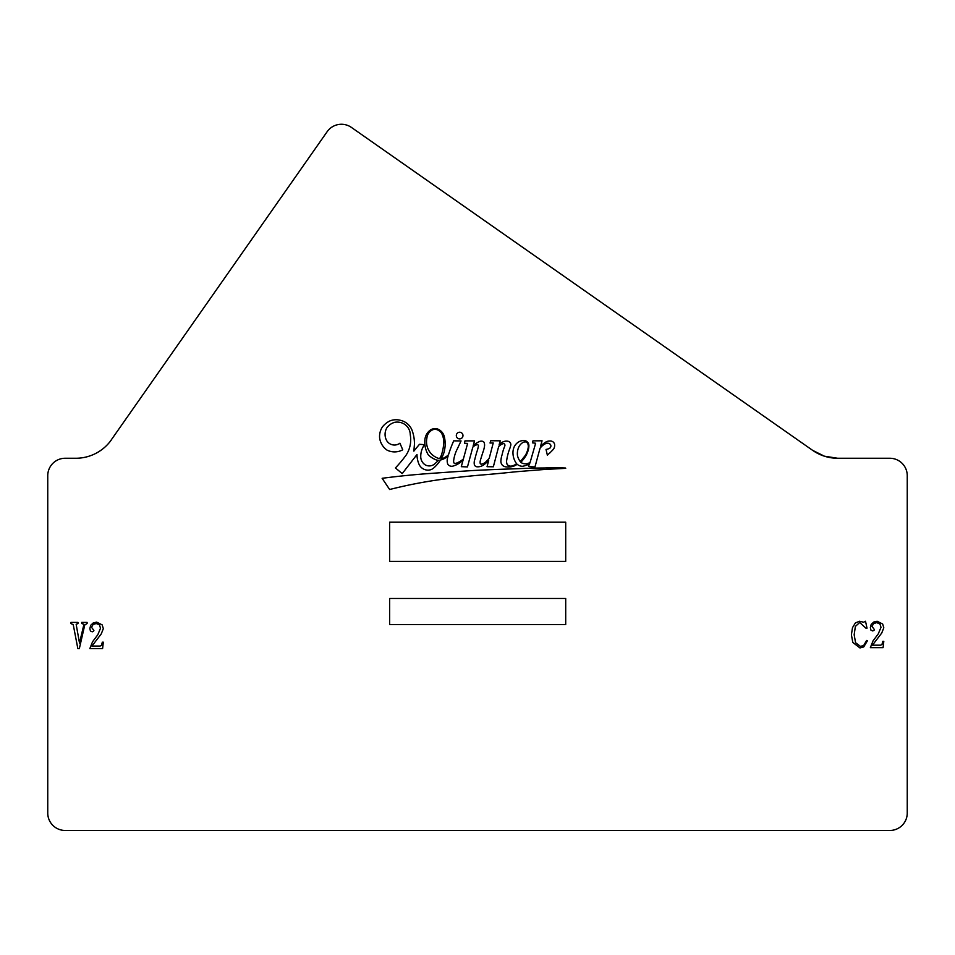 <?xml version="1.0" encoding="UTF-8"?>
<svg xmlns="http://www.w3.org/2000/svg" width="955" height="955" viewBox="0 0 955 955"><rect width="100%" height="100%" fill="white"/><g stroke="black" fill="none" stroke-linecap="round" stroke-linejoin="round"><path stroke-width="1.43" d="M456.311 435.564A3.331 3.331 0 0 0 459.642 438.894A3.331 3.331 0 0 0 462.972 435.564A3.331 3.331 0 0 0 459.642 432.233A3.331 3.331 0 0 0 456.311 435.564M528.199 447.632A6.924 6.924 0 0 0 527.649 443.454A3.235 3.235 0 0 0 525.62 441.902A5.288 5.288 0 0 0 521.717 443.347A10.23 10.23 0 0 0 518.792 447.024A16.163 16.163 0 0 0 517.467 455.535A15.865 15.865 0 0 0 520.117 461.396A7.879 7.879 0 0 0 521.49 460.214A198.938 198.938 0 0 1 524.82 456.06A16.784 16.784 0 0 0 526.527 453.112A24.006 24.006 0 0 0 528.199 447.632M441.198 455.631A43.082 43.082 0 0 0 443.741 440.41A21.834 21.834 0 0 0 441.628 433.26A10.481 10.481 0 0 0 437.104 429.714A5.957 5.957 0 0 0 433.021 429.655A9.896 9.896 0 0 0 426.909 437.999A17.787 17.787 0 0 0 431.147 453.697A18.539 18.539 0 0 0 439.527 458.698A19.53 19.53 0 0 0 441.198 455.631M414.434 443.49A37.866 37.866 0 0 0 411.927 429.941A16.295 16.295 0 0 0 399.918 420.2A16.366 16.366 0 0 0 389.676 421.024A21.81 21.81 0 0 0 382.418 426.921A17.679 17.679 0 0 0 379.565 437.211A17.524 17.524 0 0 0 387.073 450.139A16.951 16.951 0 0 0 402.747 449.805L399.918 443.192A9.049 9.049 0 0 1 386.572 440.422A12.976 12.976 0 0 1 386.847 427.828A14.767 14.767 0 0 1 394.678 422.313A13.633 13.633 0 0 1 403.189 423.471A12.713 12.713 0 0 1 410.268 434.776A28.065 28.065 0 0 1 406.006 455.272A127.6 127.6 0 0 1 395.418 467.95L402.234 473.596L416.989 454.52A24.77 24.77 0 0 0 419.341 464.978A10.016 10.016 0 0 0 425.691 469.848A8.643 8.643 0 0 0 433.713 467.986A35.359 35.359 0 0 0 440.494 460A13.883 13.883 0 0 0 445.042 458.173A24.305 24.305 0 0 0 448.05 456.251A125.785 125.785 0 0 0 447.477 458.245A10.302 10.302 0 0 0 447.8 464.249A4.739 4.739 0 0 0 452.957 466.1A21.75 21.75 0 0 0 463.139 459.868L461.289 466.673L467.461 466.923L472.832 447.119A9.132 9.132 0 0 1 476.676 444.803A1.182 1.182 0 0 1 478.419 446.009A34.714 34.714 0 0 1 476.784 452.049A152.06 152.06 0 0 0 474.802 459.451A9.968 9.968 0 0 0 474.325 464.524A2.984 2.984 0 0 0 477.178 466.804A10.23 10.23 0 0 0 483.982 464.691A41.531 41.531 0 0 0 488.674 460.453L487.05 466.697L493.341 466.792L498.653 446.63A10.851 10.851 0 0 1 502.676 443.836A1.492 1.492 0 0 1 504.658 444.23A2.579 2.579 0 0 1 504.873 445.842A47.917 47.917 0 0 0 502.115 454.687A22.132 22.132 0 0 0 500.957 460.394A5.79 5.79 0 0 0 502.402 465.216A6.279 6.279 0 0 0 506.568 466.923A16.82 16.82 0 0 0 513.635 466.171A11.997 11.997 0 0 0 517.144 464.226A8.07 8.07 0 0 0 522.552 466.267A21.285 21.285 0 0 0 529.75 463.676L528.545 465.933L529.13 466.625L534.979 466.935L540.041 448.241A15.017 15.017 0 0 1 545.878 443.502A4.381 4.381 0 0 1 549.28 443.574A9.108 9.108 0 0 1 550.438 444.457A2.781 2.781 0 0 1 550.02 447.99A9.204 9.204 0 0 1 546.033 449.411L547.37 455.213A16.581 16.581 0 0 1 549.459 453.291A102.316 102.316 0 0 0 553.423 449.268A6.685 6.685 0 0 0 554.557 444.147A4.345 4.345 0 0 0 549.698 441.043A7.091 7.091 0 0 0 545.747 442.105A37.782 37.782 0 0 0 540.637 446.009L542.046 440.792L532.95 440.864L532.484 442.857L535.648 443.239L530.12 462.363A8.153 8.153 0 0 1 520.773 462.351A38.176 38.176 0 0 0 526.456 454.831A73.177 73.177 0 0 0 527.566 452.109A17.083 17.083 0 0 0 528.903 445.519A5.241 5.241 0 0 0 525.357 440.721A9.932 9.932 0 0 0 519.329 441.532A12.081 12.081 0 0 0 514.458 446.295A14.253 14.253 0 0 0 512.978 453.386A18.288 18.288 0 0 0 516.595 463.688A11.544 11.544 0 0 1 511.916 465.98A4.608 4.608 0 0 1 507.153 464.428A7.831 7.831 0 0 1 506.771 459.809A52.632 52.632 0 0 1 509.278 449.901A30.691 30.691 0 0 0 510.865 444.827A3.593 3.593 0 0 0 508.311 441.341A7.604 7.604 0 0 0 503.261 441.795A8.75 8.75 0 0 0 499.083 444.994L500.193 440.816L490.739 440.733L490.034 443.013L493.222 442.977L489.235 458.293A27.97 27.97 0 0 1 486.477 461.253A8.726 8.726 0 0 1 481.213 464.19A1.277 1.277 0 0 1 480.114 462.948A8.117 8.117 0 0 1 480.317 460.62A13.525 13.525 0 0 1 480.843 458.818A253.051 253.051 0 0 1 483.039 451.87A27.015 27.015 0 0 0 484.471 446.391A7.843 7.843 0 0 0 484.281 442.917A2.423 2.423 0 0 0 483.135 441.473A5.002 5.002 0 0 0 479.47 441.508A23.541 23.541 0 0 0 473.179 445.83L474.54 440.888L464.966 440.888L464.464 443.275L467.628 443.407L463.39 458.961A34.368 34.368 0 0 1 461.038 460.811A21.619 21.619 0 0 1 455.344 463.497A1.134 1.134 0 0 1 454.031 462.996A4.166 4.166 0 0 1 453.661 460.585A34.571 34.571 0 0 1 457.242 449.041L461.05 440.947L453.709 440.84A125.785 125.785 0 0 0 448.468 454.867A19.924 19.924 0 0 1 444.97 457.338A7.688 7.688 0 0 1 441.246 458.722A35.359 35.359 0 0 0 443.729 453.291A30.99 30.99 0 0 0 444.159 436.041A11.209 11.209 0 0 0 437.593 428.986A9.252 9.252 0 0 0 430.884 429.666A13.489 13.489 0 0 0 424.844 440.506A24.484 24.484 0 0 0 428.246 454.783A22.777 22.777 0 0 0 435.755 459.713A6.088 6.088 0 0 0 438.369 460.274A19.53 19.53 0 0 1 435.647 462.996A8.428 8.428 0 0 1 425.488 465.025A9.705 9.705 0 0 1 420.749 456.609A20.198 20.198 0 0 1 424.509 444.672L419.472 444.302A445.794 445.794 0 0 0 413.873 451.118L414.422 444.481A37.866 37.866 0 0 0 414.434 443.49M110.076 441.592L111.508 439.67A43.584 43.584 0 0 1 75.803 458.257L65.179 458.257A17.429 17.429 0 0 0 47.75 475.686L47.75 813.039A17.429 17.429 0 0 0 65.179 830.468L889.821 830.468A17.429 17.429 0 0 0 907.25 813.039L907.25 475.686A17.429 17.429 0 0 0 889.821 458.257L837.654 458.257A43.584 43.584 0 0 1 812.657 450.366L351.428 127.421A17.429 17.429 0 0 0 327.147 131.695L110.076 441.592A43.584 43.584 0 0 1 75.803 458.257L65.179 458.257M855.405 622.911L859.56 621.251L863.571 622.218L865.505 621.251L867.033 628.163L866.197 628.438L859.691 622.493L855.37 626.432L854.164 634.8L855.585 642.727L860.527 646.428L863.738 645.389L866.615 640.483L867.438 640.757L863.702 646.941L859.966 647.956L852.815 642.452L851.394 634.8L852.505 627.65L855.405 622.911M70.909 622.409L77.964 622.409L77.964 623.508L76.161 624.343L79.492 643.025L83.634 625.621L83.777 624.236L81.7 623.508L81.7 622.409L87.096 622.409L87.096 623.508L84.744 625.036L79.349 648.552L77.833 648.552L73.26 624.761L70.909 623.508L70.909 622.409M389.64 624.618L565.706 624.618L565.706 598.475L389.64 598.475L389.64 624.618M389.64 561.421L565.706 561.421L565.706 522.194L389.64 522.194L389.64 561.421M382.131 478.3L389.64 489.509A470.469 470.469 0 0 1 437.235 480.007A815.797 815.797 0 0 1 477.512 475.351A1466.689 1466.689 0 0 0 515.425 471.818A5328.9 5328.9 0 0 1 545.269 469.418A4530.998 4530.998 0 0 0 565.706 468.332A1.253 1.253 0 0 1 565.539 468.022A239.407 239.407 0 0 0 544.529 467.986A602.581 602.581 0 0 0 516.273 468.774A2105.572 2105.572 0 0 0 473.895 470.469A4962.598 4962.598 0 0 0 431.541 473.358A828.904 828.904 0 0 0 382.131 478.3M93.256 622.923L96.646 622.123L102.185 624.892L103.319 628.665L101.242 633.929L91.943 646.069L100.108 646.069L101.493 645.377L102.316 642.19L103.319 642.19L102.591 648.552L89.866 648.552L92.563 641.736L97.792 634.753L100.514 628.211L99.451 624.857L96.228 623.508L93.089 624.51L91.525 627.28L93.877 630.431L93.495 631.327L92.217 631.816L90.415 630.98L89.866 628.533L90.689 625.31L93.256 622.923M873.741 622.039L877.132 621.251L882.659 624.009L883.805 627.781L881.728 633.046L872.428 645.186L880.594 645.186L881.966 644.494L882.802 641.306L883.805 641.306L883.077 647.669L870.351 647.669L873.049 640.853L878.266 633.869L880.999 627.34L879.937 623.973L876.714 622.624L873.562 623.639L872.011 626.396L874.362 629.548L873.98 630.443L872.703 630.933L870.9 630.097L870.351 627.65L871.175 624.427L873.741 622.039M889.821 458.257L844.053 458.257M824.404 456.192L837.654 458.257M824.368 456.18L812.657 450.366"/></g></svg>
